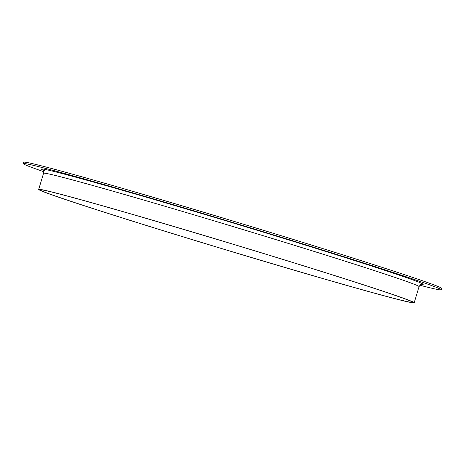 <?xml version="1.0" encoding="UTF-8"?>
<svg xmlns="http://www.w3.org/2000/svg" width="465" height="465" viewBox="0 0 465 465"><rect width="100%" height="100%" fill="white"/><g stroke="black" fill="none" stroke-linecap="round" stroke-linejoin="round"><path stroke-width="0.7" d="M43.646 171.655A218.358 4.173 16.8 0 1 23.25 163.593L23.669 162.209A218.358 4.173 16.8 0 1 233.912 221.328A218.358 4.173 16.8 0 1 441.75 288.434L441.332 289.823A218.358 4.173 16.8 0 1 419.883 285.248M23.25 163.593A218.358 4.173 16.8 0 1 233.494 222.718A218.358 4.173 16.8 0 1 441.332 289.823M147.062 225.665A194.666 3.72 16.8 0 1 40.077 189.842A194.666 3.72 16.8 0 1 227.507 242.55A194.666 3.72 16.8 0 1 412.792 302.372A194.666 3.72 16.8 0 1 147.062 225.665M146.469 225.513A196.114 3.743 16.8 0 1 38.688 189.424A196.114 3.743 16.8 0 1 227.519 242.521A196.114 3.743 16.8 0 1 414.175 302.791A196.114 3.743 16.8 0 1 146.469 225.513M38.688 189.424L43.571 173.259A196.114 3.743 16.8 0 1 232.395 226.356A196.114 3.743 16.8 0 1 419.058 286.626L414.175 302.791M44.96 170.946A199.491 3.813 16.8 0 1 233.389 223.061A199.491 3.813 16.8 0 1 419.18 283.929M421.842 284.336C421.284 283.952 420.354 284.719 419.058 286.626M43.571 173.259C43.658 171.236 43.303 170.085 42.518 169.812"/></g></svg>
